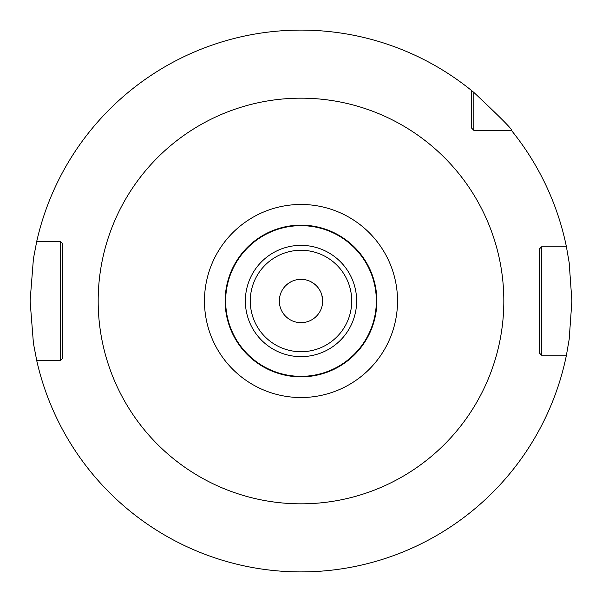 <?xml version="1.0" encoding="UTF-8"?>
<svg xmlns="http://www.w3.org/2000/svg" width="602" height="602" viewBox="0 0 602 602"><rect width="100%" height="100%" fill="white"/><g stroke="black" fill="none" stroke-linecap="round" stroke-linejoin="round"><path stroke-width="0.9" d="M473.834 92.399L473.834 130.333L471.667 128.166L471.667 90.624L473.834 92.399C501.052 118.007 513.574 130.649 511.376 130.333A270.9 270.9 0 0 1 566.429 246.82L569.176 262.683L571.9 301L569.176 339.317L566.429 355.18L541.559 355.18L539.392 353.013L541.559 355.18L559.401 355.18M301 571.9L304.627 571.877L301 571.9M314.891 571.546L314.161 571.576M322.695 571.027L324.591 570.869L322.695 571.027M325.434 570.794L325.893 570.756M326.103 570.734L328.09 570.545L326.103 570.734M473.834 130.333L511.376 130.333L473.834 130.333L471.667 128.166M566.429 246.82L541.559 246.82L541.559 355.18M541.559 246.82L539.392 248.987L539.392 353.013L539.392 248.987L541.559 246.82L559.401 246.82M471.667 90.624A270.9 270.9 0 0 0 36.737 241.402L60.441 241.402L62.608 243.569L62.608 358.431L60.441 360.598L36.737 360.598A270.9 270.9 0 0 0 566.429 355.18M36.737 360.598L33.426 343.321L30.1 301L33.426 258.679L36.737 241.402M287.003 571.539L287.681 571.569M279.305 571.027L277.409 570.869L279.305 571.027M276.566 570.794L276.107 570.756M275.897 570.734L276.461 570.786M60.441 360.598L60.441 241.402M310.022 225.69L311.543 225.885M313.823 226.239L314.312 226.329M315.433 226.533L316.261 226.698M319.421 227.421L316.968 226.849M316.893 226.834L315.538 226.555M314.545 226.367L313.928 226.262M311.332 225.855L310.105 225.697M306.802 225.374L305.718 225.291M303.212 225.178L302.362 225.163M303.686 225.193L301 225.148A75.852 75.852 0 0 1 376.852 301A75.852 75.852 0 0 1 301 376.852A75.852 75.852 0 0 1 225.148 301A75.852 75.852 0 0 1 301 225.148L299.63 225.163M296.327 225.291L294.092 225.464M291.97 225.69L290.661 225.855M288.162 226.239L287.643 226.337M286.552 226.54L285.777 226.691M283.331 227.232L285.988 226.645M287.47 226.367L288.049 226.262M289.908 225.961L291.872 225.697M294.167 225.457L296.184 225.298M298.449 279.478L302.618 279.388M289.69 282.511L288.9 283.023M288.832 283.068L287.696 283.888M287.613 283.956L285.702 285.649M284.535 286.906L283.685 287.967M283.64 288.027L284.513 286.936M285.679 285.672L287.034 284.422M287.162 284.325L290.811 281.871M292.813 280.931L294.852 280.216M303.22 279.441L303.604 279.486M309.187 280.931L308.683 280.735M311.234 281.894L314.334 283.918M315.35 284.761L316.298 285.649M317.465 286.906L318.323 287.974M318.36 288.027L317.495 286.936M316.321 285.672L314.966 284.43M314.838 284.325L311.189 281.871M302.798 279.403L301 279.328A21.672 21.672 0 0 0 279.328 301A21.672 21.672 0 0 0 301 322.672A21.672 21.672 0 0 0 322.672 301A21.672 21.672 0 0 0 301 279.328L302.415 279.373M301 225.148A75.852 75.852 0 0 1 376.852 301A75.852 75.852 0 0 1 301 376.852A75.852 75.852 0 0 1 225.148 301A75.852 75.852 0 0 1 301 225.148L298.314 225.193M295.672 225.336L293.114 225.562L295.672 225.336M286.236 226.6L284.347 226.999M282.729 227.383L281.412 227.722M281.427 227.714L282.744 227.375M284.874 226.879L285.717 226.706M292.993 280.863L294.559 280.306M279.531 298.02L280.02 295.574M283.58 288.11L284.355 287.124M286.221 285.145L288.223 283.497M290.299 282.15L292.045 281.262M299.728 279.366L301 279.328M316.471 226.743L317.081 226.871M319.858 227.533L319.263 227.383M321.596 228L322.672 228.308L321.596 228M317.653 226.999L315.757 226.6M308.886 225.562L306.328 225.336M303.152 279.433L305.304 279.757M307.441 280.306L309.578 281.096M310.88 281.713L311.701 282.15M313.777 283.497L315.779 285.145M317.645 287.124L318.39 288.072M319.338 289.449L320.761 292.098M320.889 292.384L321.558 294.137M321.829 295.003L322.672 301M301 503.829A202.829 202.829 0 0 0 503.829 301A202.829 202.829 0 0 0 301 98.171A202.829 202.829 0 0 0 98.171 301A202.829 202.829 0 0 0 301 503.829M301 397.531A96.531 96.531 0 0 0 397.531 301A96.531 96.531 0 0 0 301 204.469A96.531 96.531 0 0 0 204.469 301A96.531 96.531 0 0 0 301 397.531M301 351.726A50.726 50.726 0 0 1 250.274 301A50.726 50.726 0 0 1 301 250.274A50.726 50.726 0 0 1 351.726 301A50.726 50.726 0 0 1 301 351.726M301 356.64A55.64 55.64 0 0 1 245.36 301A55.64 55.64 0 0 1 301 245.36A55.64 55.64 0 0 1 356.64 301A55.64 55.64 0 0 1 301 356.64M301 376.348A75.348 75.348 0 0 1 225.652 301A75.348 75.348 0 0 1 301 225.652A75.348 75.348 0 0 1 376.348 301A75.348 75.348 0 0 1 301 376.348"/></g></svg>
